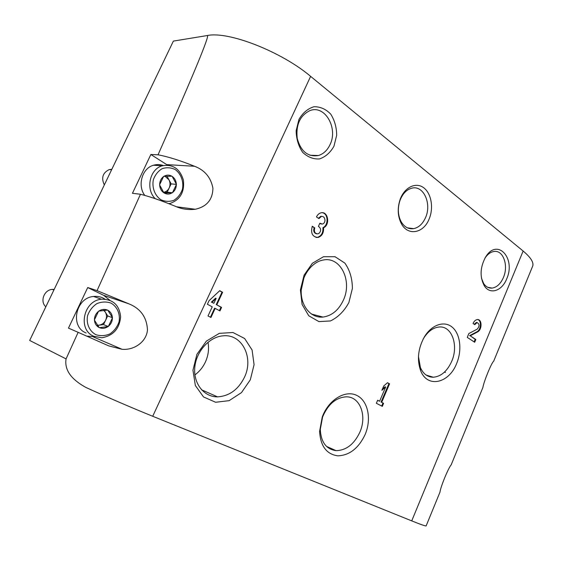 <?xml version="1.0" encoding="UTF-8"?>
<svg xmlns="http://www.w3.org/2000/svg" width="561" height="561" viewBox="0 0 561 561"><rect width="100%" height="100%" fill="white"/><g stroke="black" fill="none" stroke-linecap="round" stroke-linejoin="round"><path stroke-width="0.84" d="M167.536 165.13L150.86 154.499L158.041 154.801C167.914 156.652 180.095 160.474 194.597 166.28C204.758 170.137 210.866 177.444 212.921 188.201C212.661 199.674 206.778 206.7 195.263 209.267C188.272 210.073 181.666 209.099 175.453 206.343C161.652 200.684 149.99 196.652 140.46 194.253L97.053 290.626L128.869 303.831C140.65 308.613 146.849 317.337 147.466 329.994C146.421 342.035 133.953 350.429 122.046 349.286L108.771 345.899L78.14 332.329L66.065 358.9C63.954 372.224 74.655 381.207 85.861 387.434C109.248 398.072 131.533 407.679 152.711 416.269L411.732 520.881C420.561 524.437 425.357 526.113 426.129 525.916L426.192 525.762M532.326 266.966L532.824 265.76C533.672 262.064 530.447 257.162 523.14 251.033L310.619 76.359C281.58 51.717 228.558 30.96 207.318 35.532L173.377 41.093L29.677 340.45L66.065 358.9M140.46 194.253L132.445 193.3L150.86 154.499M207.318 35.532C210.179 34.473 193.755 74.227 158.041 154.801M78.14 332.329L68.463 328.108L87.719 287.534L97.053 290.626M209.036 300.71L207.388 304.265L212.24 306.832L208.012 315.955L210.957 317.484L215.165 308.382L219.947 310.913L221.567 307.4L216.798 304.854L222.612 292.281L219.716 290.689L209.036 300.71M314.749 227.899L312.274 226.237C310.514 233.236 312.435 236.98 318.038 237.471C322.014 236.111 323.858 232.878 323.557 227.773C330.387 224.891 328.101 210.922 321.053 212.829C319.076 213.32 317.547 214.695 316.474 216.939L318.943 218.615L321.397 216.42C323.564 216.287 324.763 217.591 324.987 220.319C324.833 222.345 323.978 223.594 322.414 224.084L319.861 223.173L318.403 226.413L319.23 226.974C321.074 228.937 321.053 231.027 319.167 233.25L317.835 233.881C314.84 233.621 313.816 231.63 314.749 227.899L312.161 226.504M477.495 331.986C482.306 329.784 482.172 318.879 477.32 319.574C475.539 319.819 474.115 321.123 473.049 323.48L474.774 324.658L477.06 322.575C479.662 324.013 479.69 326.214 477.145 329.195L468.87 333.529L467.264 337.371L474.683 342.259L475.833 339.496L470.251 335.801L477.495 331.986L476.836 331.832C481.008 329.931 481.773 320.647 477.832 319.581M379.594 401.248L377.658 400.238L376.361 403.275L382.307 406.36L383.598 403.345L381.676 402.335L389.565 383.829L387.511 382.7L383.752 385.961L381.908 390.281L385.673 387.006L379.594 401.248L377.616 400.323M333.949 146.232L336.684 135.271C336.607 127.326 334.615 120.264 330.695 114.086C325.843 109.086 320.268 106.632 313.985 106.737C307.828 108.589 302.828 112.796 298.971 119.36L296.145 130.734C296.313 138.974 298.48 146.162 302.645 152.304C307.701 157.122 313.333 159.331 319.532 158.924C325.506 156.856 330.31 152.627 333.949 146.232M429.032 219.26C433.905 208.145 431.388 193.194 423.506 187.619C415.701 181.848 404.418 187.374 400.119 199.464C397.265 208.18 397.651 216.195 401.269 223.502C407.714 236.237 423.373 233.46 429.032 219.26M506.674 278.908C516.162 258.256 497.277 237.541 485.616 257.029C480.083 267.295 479.641 276.875 484.283 285.752C489.921 295.03 501.955 291.089 506.674 278.908M348.872 302.554L352.385 288.452C352.329 278.593 349.826 270.143 344.861 263.109L335.085 256.735L323.487 256.728L312.379 263.27L304.083 275.149L300.401 289.939L302.106 304.497L308.774 315.794L318.921 321.607L330.45 320.948C338.08 317.281 344.216 311.152 348.872 302.554M456.654 363.472C462.159 350.352 460.392 334.244 452.475 327.393C444.635 320.415 431.893 324.419 424.453 336.775C418.064 348.367 416.795 359.657 420.638 370.646C427.314 388.471 449.059 383.408 456.654 363.472M250.311 379.818L254.077 364.678L252.085 349.987L244.617 338.5L232.969 332.498L219.323 333.353L206.392 341.102L196.918 354.307L192.956 370.232L195.347 385.505L203.503 396.922L215.613 402.265L229.147 400.652L241.468 392.616L250.311 379.818M365.071 434.656C371.887 418.934 367.981 400.358 356.396 395.232C344.917 389.825 328.388 400.035 322.238 417.061L319.602 431.353C320.464 446.128 326.565 454.291 337.904 455.841C349.475 455.357 358.535 448.302 365.071 434.656M482.053 389.544L482.881 387.525C483.912 381.277 491.485 362.813 493.694 361.158L493.883 360.709M439.368 493.638L439.985 492.123C440.455 487.179 448.309 468.028 451.191 464.803L451.598 463.94M86.731 336.123L94.879 336.719M109.844 300.233L103.659 295.338L87.719 287.534M359.804 432.335C367.301 415.911 360.057 396.332 346.074 396.83C335.787 397.63 327.954 404.362 322.575 417.033L320.296 429.382C320.969 442.194 326.229 449.284 336.074 450.644C346.186 450.399 354.096 444.291 359.804 432.335M194.926 374.902C199.457 371.571 202.956 367.259 205.431 361.95C208.348 355.436 209.204 348.851 208.005 342.203M244.47 377.244C254.007 357.764 242.135 333.655 223.068 335.843C209.358 336.81 196.084 351.438 194.779 367.553C193.3 383.668 204.036 397.048 217.542 396.865C229.358 396.101 238.334 389.565 244.47 377.244M418.464 356.494L420.385 367.497C423.218 373.935 427.531 377.174 433.309 377.23C441.093 376.508 447.222 371.221 451.696 361.361C458.828 345.443 451.829 325.562 439.06 327.021C433.155 327.638 428.029 331.369 423.681 338.206L423.078 339.237M301.215 290.093L304.013 277.436M343.353 300.219C352.483 281.25 340.836 256.51 323.494 259.981C311.65 261.735 301.145 276.391 301.18 291.517C301.061 306.664 311.341 318.318 323.003 317.07C331.86 315.787 338.648 310.17 343.353 300.219M481.471 278.214L483.666 283.536C485.917 286.86 488.736 288.375 492.137 288.088C496.878 287.309 500.629 283.803 503.392 277.555C508.771 265.542 503.196 249.715 493.904 251.503C490.489 252.071 487.488 254.315 484.893 258.242M425.448 217.801C432.005 203.98 423.618 184.976 411.9 188.159C406.613 189.555 402.651 193.636 400.007 200.403C397.504 208.047 397.84 215.073 401.017 221.49C404.222 226.988 408.45 229.372 413.695 228.636C418.744 227.528 422.657 223.916 425.448 217.801M330.029 144.647C338.339 128.308 325.022 104.683 310.065 110.545C300.023 115.433 295.745 124.759 297.239 138.539C300.92 151.505 307.982 157.164 318.438 155.516C323.473 153.952 327.336 150.327 330.029 144.647M381.711 406.052L382.96 403.121L383.598 403.345M382.96 403.121L381.676 402.335M381.045 402.111L388.927 383.619L389.565 383.829M388.927 383.619L387.413 382.791M382.434 389.061L385.042 386.795L385.673 387.006M477.173 322.568L476.401 322.428L474.22 324.279M474.122 341.887L475.174 339.342L475.833 339.496M475.174 339.342L470.251 335.801M469.599 335.646L476.836 331.832M316.088 237.45L317.393 237.38C321.376 236.013 323.213 232.787 322.912 227.689L323.557 227.773M322.912 227.689C328.739 225.249 328.29 213.468 322.309 212.724M321.916 216.364L320.752 216.343L318.431 218.264M319.742 223.439L321.362 224.042M314.111 227.808C313.171 231.146 314.013 233.159 316.656 233.839M210.424 317.203L214.583 308.213L215.165 308.382M219.407 310.626L220.978 307.225L221.567 307.4M220.978 307.225L216.798 304.854M216.209 304.686L222.023 292.127L222.612 292.281M222.023 292.127L219.596 290.794M216.16 298.354L211.988 302.288L213.874 303.298L216.16 298.354L215.571 298.193L211.399 302.12L211.988 302.288M211.399 302.12L213.874 303.298M95.868 334.686C89.416 331.179 86.099 323.69 87.551 315.738C89.381 310.612 92.502 306.572 96.906 303.613C101.723 301.671 106.436 301.509 111.057 303.122C117.354 306.783 120.454 314.174 119.016 321.909C117.256 326.902 114.234 330.892 109.956 333.879C105.244 335.906 100.545 336.172 95.868 334.686M98.61 311.138L98.498 311.369C95.84 313.55 94.493 316.355 94.444 319.777L94.458 320.205C94.774 323.578 96.324 326.004 99.108 327.498L99.472 327.666C102.411 328.809 105.279 328.43 108.07 326.537L108.413 326.278C111.022 324.104 112.347 321.334 112.403 317.961L112.389 317.54C112.102 314.209 110.587 311.783 107.845 310.261L107.481 310.086C104.563 308.894 101.688 309.23 98.848 311.11L98.61 311.138M94.444 319.777L98.498 311.369M98.848 311.11L107.481 310.086M107.845 310.261L112.389 317.54M112.403 317.961L108.413 326.278M108.07 326.537L99.472 327.666M99.108 327.498L94.458 320.205M45.841 306.783C39.698 301.559 44.088 289.778 52.306 289.392L54.186 289.399M86.128 332.975C69.711 326.684 75.609 297.695 93.596 296.474C97.782 296.012 101.569 296.902 104.963 299.132M93.939 336.334C77.348 329.987 83.365 300.5 101.541 299.223C112.999 299.181 119.36 305.037 120.629 316.783C119.5 328.704 113.266 335.695 101.927 337.757L93.939 336.334M104.15 310.268L107.691 315.927L112.509 317.736M107.691 315.927L103.519 324.609L108.308 326.509M103.519 324.609L97.481 325.387M103.687 310.303L105.314 312.126C106.786 314.679 106.885 317.386 105.608 320.261C104.157 323.059 101.969 324.7 99.031 325.184L97.355 325.212M160.797 199.709C154.85 195.551 151.856 187.711 153.307 179.892C155.067 174.941 158.006 171.203 162.136 168.679C166.631 167.213 171.007 167.522 175.277 169.597C181.084 173.896 183.875 181.61 182.444 189.218C180.747 194.05 177.893 197.745 173.889 200.305C169.478 201.862 165.116 201.665 160.797 199.709M163.623 176.385L163.517 176.61C161.028 178.531 159.738 181.203 159.654 184.625L159.661 185.06C159.913 188.468 161.316 191.056 163.889 192.823L164.226 193.026C166.94 194.471 169.604 194.379 172.227 192.76L172.55 192.535C174.99 190.621 176.259 187.97 176.35 184.604L176.343 184.176C176.119 180.81 174.744 178.23 172.206 176.427L171.876 176.217C169.184 174.73 166.505 174.787 163.847 176.385L163.623 176.385M159.654 184.625L163.517 176.61M163.847 176.385L171.876 176.217M172.206 176.427L176.343 184.176M176.35 184.604L172.55 192.535M172.227 192.76L164.226 193.026M163.889 192.823L159.661 185.06M104.325 184.955C101.064 177.886 102.705 172.76 109.262 169.576L111.856 169.268M144.773 195.41C137.165 185.439 142.157 168.202 153.49 165.243C156.764 164.275 160.004 164.366 163.209 165.523M155.25 198.692C145.369 189.316 149.675 169.015 162.255 165.79C172.802 163.98 179.836 168.693 183.363 179.941C184.716 191.694 180.425 199.485 170.481 203.313L168.735 203.643M167.045 176.259L171.14 183.889L176.456 184.387M171.14 183.889L167.157 192.178L172.444 192.753M167.157 192.178L163.475 192.297C165.986 191.918 167.879 190.502 169.149 188.026C170.369 185.27 170.306 182.549 168.973 179.85L165.102 176.322M523.14 251.033L411.732 520.881M310.619 76.359L152.711 416.269M103.659 295.338L128.869 303.831M166.785 164.625L194.597 166.28M320.05 223.65L320.689 223.734M532.824 265.76L493.694 361.158M482.881 387.525L451.191 464.803M439.985 492.123L426.129 525.916M93.287 336.873L122.046 349.286M176.463 206.75L195.263 209.267M445.434 372.427L444.431 372.139M326.509 446.395L336.074 450.644M320.296 429.382L319.602 431.353M201.511 389.776L217.542 396.865M426.157 375.078L433.309 377.23M420.385 367.497L420.638 370.646M423.681 338.206L424.453 336.775M311.348 314.013L323.003 317.07M487.698 287.295L492.137 288.088M483.666 283.536L484.283 285.752M484.949 258.144L485.616 257.029M407.517 227.885L413.695 228.636M401.017 221.49L401.269 223.502M400.007 200.403L400.119 199.464M309.84 155.229L318.438 155.516M476.401 322.428L477.06 322.575M317.393 237.38L318.038 237.471M320.752 216.343L321.397 216.42M53.912 289.974L52.306 289.392M101.541 299.223L93.596 296.474M111.618 169.759L109.262 169.576M162.255 165.79L153.49 165.243"/></g></svg>
